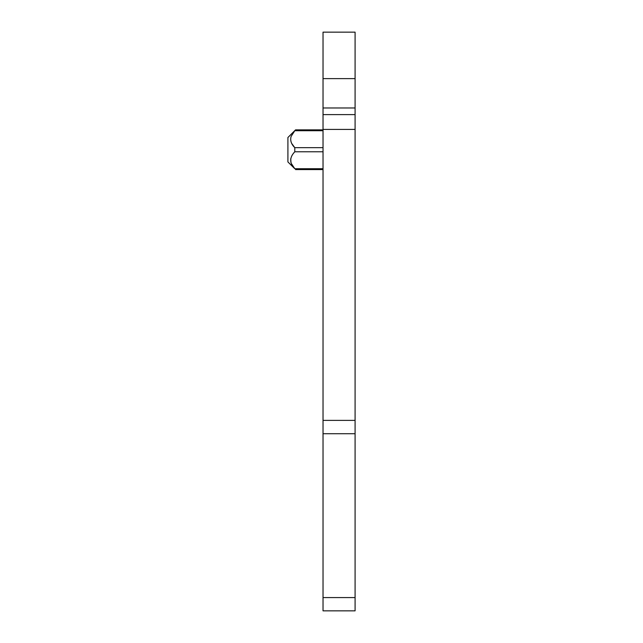 <?xml version="1.0" encoding="UTF-8"?>
<svg xmlns="http://www.w3.org/2000/svg" width="643" height="643" viewBox="0 0 643 643"><rect width="100%" height="100%" fill="white"/><g stroke="black" fill="none" stroke-linecap="round" stroke-linejoin="round"><path stroke-width="0.96" d="M294.751 130.778L291.062 136.493M294.711 147.56L291.858 143.654M290.749 158.668L290.957 162.623M355.089 610.85L355.089 597.572L355.089 610.85L323.027 610.85L323.027 32.15L355.089 32.15L355.089 114.607L323.027 114.607M323.027 420.385L355.089 420.385L355.089 433.728L323.027 433.728L355.089 433.728L355.089 114.607M323.027 597.572L355.089 597.572L355.089 433.728M323.027 78.615L355.089 78.615L355.089 32.15M291.207 136.107C289.937 140.222 291.134 144.08 294.799 147.665L294.799 151.78C289.366 157.431 289.366 163.081 294.799 168.723L287.911 161.94L287.911 137.506L295.539 129.878L294.799 130.722L323.027 130.722M291.207 163.338L294.799 168.723L323.027 168.723M291.014 162.8L290.684 159.03M294.237 152.431L294.799 151.78L323.027 151.78M355.089 129.42L323.027 129.42M355.089 107.968L323.027 107.968M294.799 147.665L323.027 147.665M295.539 169.575L323.027 169.575M295.539 129.87L323.027 129.87"/></g></svg>
